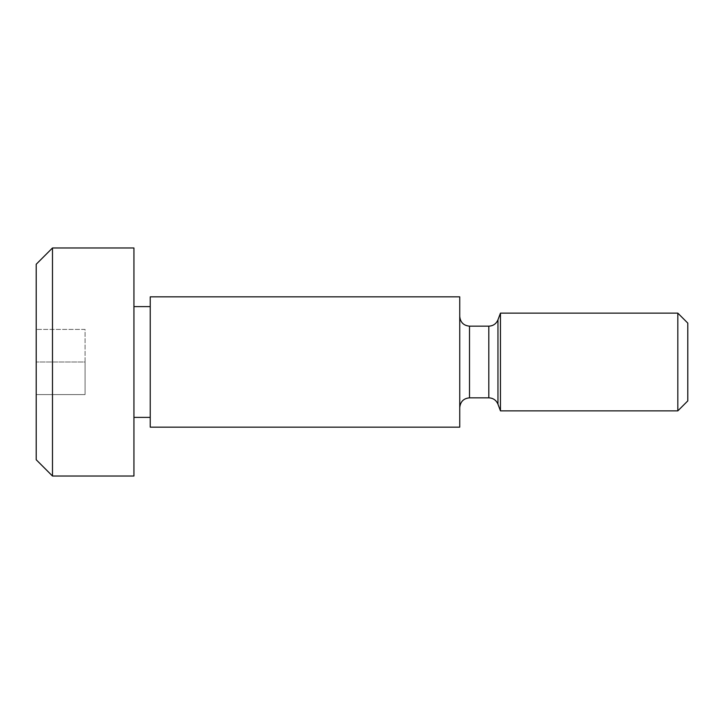 <?xml version="1.0" encoding="UTF-8"?>
<svg xmlns="http://www.w3.org/2000/svg" width="724" height="724" viewBox="0 0 724 724"><rect width="100%" height="100%" fill="white"/><g stroke="black" fill="none" stroke-linecap="round" stroke-linejoin="round"><path stroke-width="0.54" stroke-dasharray="3.62 2.71" d="M52.49 476.03L52.49 247.97M36.2 459.74L36.2 264.26M36.2 394.58L36.2 329.42L36.2 394.58L85.07 394.58L85.07 362L36.2 362L85.07 362L85.07 329.42L36.2 329.42L85.07 329.42L85.07 394.58L36.2 394.58M687.8 400.888L687.8 323.112M677.818 410.87L677.818 313.13M500.465 410.87L500.465 313.13M459.74 316.388L459.74 407.612L459.74 316.388M459.74 427.16L459.74 296.84M150.23 427.16L150.23 296.84M150.23 306.614L150.23 417.386L150.23 306.614M133.94 306.614L133.94 417.386L133.94 306.614M133.94 476.03L133.94 247.97M497.958 404.182L497.958 319.818M488.809 397.838L488.809 326.162M469.514 397.838L469.514 326.162"/><path stroke-width="1.09" d="M52.49 247.97L52.49 476.03L36.2 459.74L36.2 264.26L52.49 247.97L133.94 247.97L133.94 476.03L52.49 476.03M677.818 313.13L687.8 323.112L687.8 400.888L677.818 410.87L500.465 410.87L500.465 313.13L677.818 313.13L677.818 410.87M459.74 316.388C460.319 322.325 463.577 325.583 469.514 326.162L488.809 326.162C493.171 325.945 496.221 323.836 497.958 319.818L500.465 313.13M459.74 296.84L459.74 427.16L150.23 427.16L150.23 296.84L459.74 296.84M150.23 306.614L133.94 306.614M497.958 319.818L497.958 404.182L500.465 410.87M488.809 326.162L488.809 397.838L469.514 397.838C463.631 398.363 460.373 401.621 459.74 407.612M469.514 326.162L469.514 397.838M497.958 404.182C496.221 400.164 493.171 398.055 488.809 397.838M150.23 417.386L133.94 417.386"/></g></svg>
